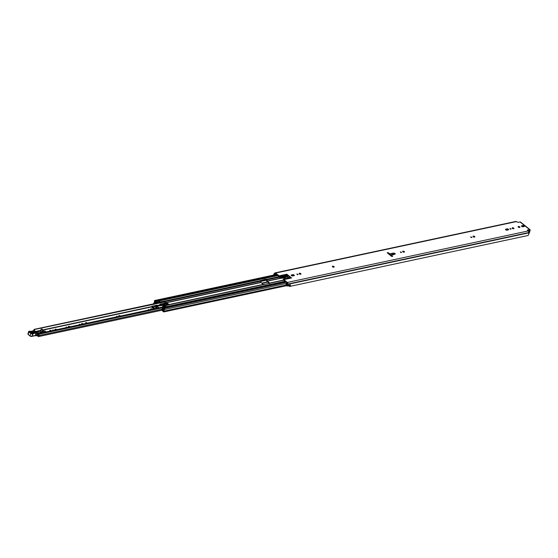 <?xml version="1.0" encoding="UTF-8"?>
<svg xmlns="http://www.w3.org/2000/svg" width="558" height="558" viewBox="0 0 558 558"><rect width="100%" height="100%" fill="white"/><g stroke="black" fill="none" stroke-linecap="round" stroke-linejoin="round"><path stroke-width="0.84" d="M289.344 285.717L288.981 286.003L289.379 286.491A2.204 1.493 -102.1 0 0 289.386 286.491A2.204 1.493 -102.1 0 0 290.453 284.88L287.879 285.41A2.204 1.493 77.9 0 0 287.788 284.364L287.816 284.043A1.193 0.809 77.9 0 0 287.363 282.425L283.841 279.621A1.744 1.179 -102.1 0 0 283.492 279.425L283.408 280.13A0.872 0.593 77.9 0 1 283.631 280.249L287.168 283.066L287.3 283.764A1.046 0.704 -102.1 0 0 287.307 284.538A1.451 0.983 77.9 0 1 287.377 285.005L286.275 284.001L285.919 284.461L286.693 285.626A1.046 0.704 -102.1 0 0 287.879 285.41M518.312 227.113A0.956 0.446 -162.9 0 1 519.512 227.476A0.956 0.446 -162.9 0 1 519.533 227.49M518.333 227.127A0.956 0.446 -162.9 0 1 518.103 226.701A0.956 0.446 -162.9 0 1 518.752 226.471A0.956 0.446 -162.9 0 1 519.707 226.834A0.956 0.446 -162.9 0 1 519.937 227.266A0.956 0.446 -162.9 0 1 519.289 227.49A0.956 0.446 -162.9 0 1 518.333 227.127M510.117 229.08L510.507 229.199M509.935 228.445L511.114 229.038L509.935 228.445M512.356 228.382A0.956 0.446 -162.9 0 1 513.576 228.759M512.446 227.762A0.956 0.446 -162.9 0 1 513.5 227.95A0.956 0.446 -162.9 0 1 513.981 228.536A0.956 0.446 -162.9 0 1 513.681 228.745A0.956 0.446 -162.9 0 1 512.628 228.564A0.956 0.446 -162.9 0 1 512.146 227.971A0.956 0.446 -162.9 0 1 512.446 227.762M470.959 237.45L471.343 237.569M470.771 236.808L471.956 237.408L470.771 236.808M473.191 236.752A0.956 0.446 -162.9 0 1 474.419 237.129M473.282 236.132A0.956 0.446 -162.9 0 1 474.342 236.313A0.956 0.446 -162.9 0 1 474.816 236.906A0.956 0.446 -162.9 0 1 474.516 237.115A0.956 0.446 -162.9 0 1 473.463 236.927A0.956 0.446 -162.9 0 1 472.989 236.341A0.956 0.446 -162.9 0 1 473.282 236.132M400.616 252.474L401 252.6M400.428 251.839L401.614 252.439L400.428 251.839M402.848 251.784A0.956 0.446 -162.9 0 1 404.076 252.16M402.946 251.163A0.956 0.446 -162.9 0 1 403.999 251.344A0.956 0.446 -162.9 0 1 404.473 251.93A0.956 0.446 -162.9 0 1 404.173 252.139A0.956 0.446 -162.9 0 1 403.12 251.958A0.956 0.446 -162.9 0 1 402.646 251.372A0.956 0.446 -162.9 0 1 402.946 251.163M332.526 266.808A0.956 0.446 -162.9 0 1 333.754 267.184M332.624 266.187A0.956 0.446 -162.9 0 1 333.677 266.368A0.956 0.446 -162.9 0 1 334.158 266.954A0.956 0.446 -162.9 0 1 333.858 267.17A0.956 0.446 -162.9 0 1 332.805 266.982A0.956 0.446 -162.9 0 1 332.324 266.396A0.956 0.446 -162.9 0 1 332.624 266.187M299.346 273.894A0.956 0.446 -162.9 0 1 300.567 274.271M299.437 273.274A0.956 0.446 -162.9 0 1 300.49 273.462A0.956 0.446 -162.9 0 1 300.971 274.048A0.956 0.446 -162.9 0 1 300.671 274.257A0.956 0.446 -162.9 0 1 299.618 274.076A0.956 0.446 -162.9 0 1 299.137 273.483A0.956 0.446 -162.9 0 1 299.437 273.274M297.107 274.592L297.498 274.71M296.926 273.95L298.105 274.55L296.926 273.95M529.214 230.217L529.556 230.482L528.698 233.279L529.242 233.167L530.1 230.37A1.193 0.677 128.5 0 0 529.988 229.624A1.193 0.677 128.5 0 0 529.549 229.547L520.021 221.951L517.957 222.398L516.415 221.589A1.193 0.809 -102.1 0 0 515.857 221.435L275.031 272.883A1.193 0.809 77.9 0 0 274.515 273.441L274.376 273.678A2.204 1.493 77.9 0 0 273.783 274.173L273.804 274.187A1.046 0.704 -102.1 0 0 273.769 275.059M274.271 274.954L274.299 274.585A1.451 0.983 77.9 0 1 274.578 274.403A1.046 0.704 -102.1 0 0 274.968 273.936L275.394 273.685L278.93 276.503A0.872 0.593 77.9 0 1 279.119 276.719L279.572 277.431A1.744 1.179 -102.1 0 0 279.956 277.87L280.381 277.41L281.086 277.633L280.89 278.268L280.186 278.051M527.652 230.545L529.556 230.482M521.639 226.395L522.818 226.143A0.956 0.446 -162.9 0 1 524.15 226.506M505.715 229.798L506.894 229.547A0.956 0.446 -162.9 0 1 508.226 229.91M291.429 275.582L292.608 275.331A0.956 0.446 -162.9 0 1 293.94 275.694M387.789 253.255L387.845 253.241A44.996 21.071 -162.9 0 1 389.128 254.183L389.393 254.783M390.956 256.031L391.388 255.989A44.996 21.071 -162.9 0 1 391.967 256.485M287.872 275.568L290.272 277.479A0.872 0.593 -102.1 0 0 290.495 277.591L291.123 277.745A1.744 1.179 77.9 0 1 291.576 277.968L286.84 274.201A1.744 1.179 77.9 0 1 287.231 274.634L287.677 275.352A0.872 0.593 -102.1 0 0 287.872 275.568L280.381 277.41M280.137 277.221A0.872 0.593 77.9 0 1 279.949 277.005L287.677 275.352M287.231 274.634L279.495 276.287L279.949 277.005M279.495 276.287A1.744 1.179 -102.1 0 0 279.112 275.854L286.84 274.201M275.031 272.883A1.193 0.809 77.9 0 1 275.589 273.043L279.112 275.854M283.478 279.223L288.925 277.765A0.872 0.405 17.1 0 0 288.835 277.689L287.321 276.482A0.872 0.405 17.1 0 0 286.135 276.168L284.482 276.573L285.57 277.235L285.019 277.368A1.451 0.677 -162.9 0 1 284.803 277.403L281.086 277.633M288.828 278.086L290.495 277.591M285.354 277.821L284.824 278.01A1.451 0.677 -162.9 0 1 284.608 278.037L280.89 278.268M288.437 278.163L287.126 277.117A0.872 0.405 17.1 0 0 285.94 276.81L285.04 276.998M387.203 252.788L388.04 252.607A44.996 21.071 -162.9 0 1 389.651 253.799L392.128 253.269A1.507 0.704 17.1 0 1 392.309 253.248L393.725 253.116A0.99 0.46 -162.9 0 1 394.952 253.492A0.99 0.46 -162.9 0 1 394.98 254.12L391.277 255.097A44.996 21.071 -162.9 0 1 392.706 256.331L391.876 256.506L387.203 252.788M529.549 229.547L527.303 230.119L528.189 230.97L287.363 282.425M292.804 274.689A0.956 0.446 -162.9 0 1 293.857 274.878A0.956 0.446 -162.9 0 1 294.331 275.464A0.956 0.446 -162.9 0 1 294.038 275.673L292.762 275.945A0.956 0.446 -162.9 0 1 291.708 275.764A0.956 0.446 -162.9 0 1 291.227 275.178A0.956 0.446 -162.9 0 1 291.527 274.961L292.804 274.689L292.608 275.331M507.048 230.161A0.956 0.446 -162.9 0 1 505.994 229.98A0.956 0.446 -162.9 0 1 505.513 229.394A0.956 0.446 -162.9 0 1 505.813 229.178L507.089 228.906A0.956 0.446 -162.9 0 1 508.143 229.094A0.956 0.446 -162.9 0 1 508.617 229.68A0.956 0.446 -162.9 0 1 508.317 229.889L507.048 230.161M523.013 225.509A0.956 0.446 -162.9 0 1 524.067 225.69A0.956 0.446 -162.9 0 1 524.541 226.276A0.956 0.446 -162.9 0 1 524.241 226.492L522.972 226.764A0.956 0.446 -162.9 0 1 521.918 226.576A0.956 0.446 -162.9 0 1 521.437 225.99A0.956 0.446 -162.9 0 1 521.737 225.781L523.013 225.509L522.818 226.143M289.337 285.717L289.114 285.766A1.451 0.983 -102.1 0 0 289.225 285.752A1.451 0.983 -102.1 0 0 289.602 285.536M527.659 235.581L289.386 286.491L527.652 235.581A2.204 1.493 -102.1 0 0 527.659 235.581A2.204 1.493 -102.1 0 0 528.614 232.909L528.642 232.588A1.193 0.809 -102.1 0 0 528.189 230.97M520.021 221.951A1.193 0.677 -51.5 0 1 520.454 222.028L529.988 229.624M529.242 233.167A0.579 0.391 77.9 0 1 528.991 233.432L528.719 233.488M287.398 286.003L289.909 285.466A1.046 0.704 -102.1 0 0 290.383 284.894M287.293 283.785L286.275 284.001M291.123 277.745L283.492 279.425M388.04 252.607L387.845 253.241M390.607 255.348L391.277 255.097L390.607 255.348A44.996 21.071 17.1 0 0 389.951 254.825L389.651 253.799M389.951 254.825L392.42 254.295A0.753 0.356 17.1 0 1 392.511 254.281L394.129 254.197M393.118 254.811L393.836 254.553L393.118 254.811M148.491 310.06L148.393 309.467L149.509 309.843M150.813 309.411A0.956 0.446 -162.9 0 1 151.33 309.453M150.981 309.53A0.956 0.446 -162.9 0 1 150.604 308.999A0.956 0.446 -162.9 0 1 150.904 308.79A0.956 0.446 -162.9 0 1 152.327 309.244M116.685 316.86L116.587 316.26L117.703 316.637M119.007 316.205A0.956 0.446 -162.9 0 1 119.524 316.253M119.175 316.323A0.956 0.446 -162.9 0 1 118.798 315.793A0.956 0.446 -162.9 0 1 119.098 315.584A0.956 0.446 -162.9 0 1 120.521 316.037M79.487 324.805L79.389 324.212L80.505 324.589M81.81 324.156A0.956 0.446 -162.9 0 1 82.326 324.198M81.977 324.275A0.956 0.446 -162.9 0 1 81.601 323.745A0.956 0.446 -162.9 0 1 81.9 323.535A0.956 0.446 -162.9 0 1 83.323 323.982M85.702 323.27A1.032 0.481 -162.9 0 1 86.392 323.326M85.918 323.431A1.032 0.481 -162.9 0 1 85.527 322.866A1.032 0.481 -162.9 0 1 85.848 322.643A1.032 0.481 -162.9 0 1 87.369 323.124M66.214 327.644L66.116 327.044L67.239 327.42M68.536 326.988A0.956 0.446 -162.9 0 1 69.059 327.03M68.704 327.107A0.956 0.446 -162.9 0 1 68.334 326.576A0.956 0.446 -162.9 0 1 68.634 326.367A0.956 0.446 -162.9 0 1 70.057 326.821M55.27 329.827A0.956 0.446 -162.9 0 1 55.786 329.869M55.437 329.945A0.956 0.446 -162.9 0 1 55.061 329.415A0.956 0.446 -162.9 0 1 55.361 329.206A0.956 0.446 -162.9 0 1 56.783 329.652M52.947 330.476L52.85 329.883L53.966 330.259M49.962 330.957A0.956 0.446 -162.9 0 1 50.478 331.006M50.129 331.075A0.956 0.446 -162.9 0 1 49.753 330.545A0.956 0.446 -162.9 0 1 50.053 330.336A0.956 0.446 -162.9 0 1 51.475 330.789M37.24 335.679L38.202 336.446A0.9 0.607 -102.1 0 0 39.018 335.511A1.235 0.837 77.9 0 1 39.513 334.068L39.095 333.447A1.988 1.346 77.9 0 0 38.53 335.658L37.839 335.365M164.652 301.955L33.912 329.611A1.235 0.837 77.9 0 1 33.933 330.552M34.47 329.771A1.988 1.346 77.9 0 1 34.484 330.657M42.157 329.011L41.153 329.15L41.948 329.485L42.157 329.011L43.036 330.782M37.323 335.47L38.453 335.246M40.629 330.838L35.81 331.661M42.854 332.631L42.464 332.714M40.601 333.112L41.501 332.924M37.735 334.116L38.662 333.935M42.373 332.735L40.302 332.143L41.264 329.255M41.159 329.185L40.497 331.508M42.701 330.908L42.659 331.989M42.882 331.271L42.596 332.143M41.543 332.205L42.436 332.163M41.411 332.512L41.941 331.047L40.825 330.678M41.941 331.047L41.676 331.905M42.666 331.417L42.234 330.992L42.806 330.95M41.948 329.485L42.931 330.538M31.29 332.694L33.508 332.143L34.317 332.749M32.301 333.056L34.645 332.429L33.508 331.731L31.06 332.512L32.643 333.028C31.081 332.896 30.557 332.505 31.088 331.85L33.306 331.299C34.875 331.438 35.391 331.829 34.868 332.477L32.643 333.028M33.878 330.664L37.846 333.21A2.902 1.36 -162.9 0 1 37.093 333.168A2.902 1.36 17.1 0 0 36.151 333.14A16.545 7.742 17.1 0 0 33.062 333.719L32.301 336.174A16.545 7.742 -162.9 0 1 35.398 335.595A2.902 1.36 -162.9 0 1 36.34 335.623A2.902 1.36 17.1 0 0 37.149 335.658L36.933 335.749A2.616 1.221 -162.9 0 1 36.291 335.728M32.301 336.174L31.876 336.355A1.158 0.544 -162.9 0 1 30.09 336.021L27.9 333.984A0.816 0.384 17.1 0 0 28.109 334.361L29.944 335.902M32.929 330.985L31.185 331.389A1.451 0.677 -162.9 0 1 30.006 331.306L30.006 331.306A0.956 0.446 17.1 0 0 29.232 331.243L30.997 333.077A1.158 0.544 17.1 0 0 32.782 333.412L32.908 333.335A16.831 7.882 -162.9 0 1 36.075 332.742A3.195 1.493 -162.9 0 1 37.037 332.763M32.908 333.335L32.943 333.789A1.451 0.677 -162.9 0 1 30.711 333.37L28.863 331.912L29.142 331.619M34.303 330.517L37.888 333.245L37.616 334.144M28.13 333.81A0.816 0.384 17.1 0 0 27.9 333.984L28.653 331.536A0.816 0.384 -162.9 0 1 28.883 331.361L28.653 331.536A0.816 0.384 -162.9 0 0 28.863 331.912L28.109 334.361L29.958 335.818A1.451 0.677 17.1 0 0 32.19 336.237L32.782 333.412M37.121 332.812L36.242 335.756L37.281 335.588L37.832 333.447M39.904 333.259A1.304 0.614 17.1 0 0 40.211 333A1.304 0.614 17.1 0 0 39.904 332.415A1.304 0.614 17.1 0 0 38.6 331.926A1.304 0.614 17.1 0 0 37.714 332.233A1.304 0.614 17.1 0 0 38.021 332.819A1.304 0.614 17.1 0 0 39.695 333.307M165.189 305.156A4.645 2.176 17.1 0 0 164.624 304.808L160.195 305.749L159.672 305.331L156.38 306.844A1.451 0.677 17.1 0 0 156.01 307.137A1.451 0.677 17.1 0 0 156.442 307.856A1.451 0.677 17.1 0 0 157.168 308.204M159.665 305.965L159.672 305.331A0.872 0.593 -102.1 0 1 159.714 305.059L159.979 304.201L164.157 303.308A4.645 2.176 -162.9 0 1 164.708 303.566L164.624 304.808M156.01 307.137L155.863 307.632A1.451 0.677 17.1 0 0 155.849 307.667M160.195 305.749L159.979 304.201M162.978 306.963L162.699 306.161L166.319 304.703A4.645 2.176 -162.9 0 1 166.612 305.045L166.486 305.449M162.699 306.161L162.434 307.019M164.708 303.566L160.348 304.501M163.138 306.44L166.612 305.045M156.359 307.109A1.158 0.544 17.1 0 0 156.289 307.228A1.158 0.544 17.1 0 0 156.561 307.744A1.158 0.544 17.1 0 0 157.468 308.142M158.584 307.66A1.158 0.544 17.1 0 0 158.312 307.144A1.158 0.544 17.1 0 0 157.154 306.705A1.158 0.544 17.1 0 0 156.366 306.977A1.158 0.544 17.1 0 0 156.638 307.5A1.158 0.544 17.1 0 0 157.795 307.939A1.158 0.544 17.1 0 0 158.584 307.66L158.507 307.911A1.158 0.544 17.1 0 0 158.507 307.911A1.158 0.544 17.1 0 0 158.514 307.779M156.721 308.19A2.406 1.13 -162.9 0 1 155.877 307.688A2.406 1.13 -162.9 0 1 155.284 306.74L152.927 307.242L155.033 308.665M156.268 306.886L156.121 306.893A2.406 1.13 17.1 0 0 155.368 307.095M157.007 308.239A2.553 1.193 -162.9 0 1 156.819 308.169L154.922 308.574M154.175 308.846L152.076 307.528L151.832 306.565M156.121 306.893L156.345 305.84A2.553 1.193 -162.9 0 0 155.18 306.649L152.927 307.242L152.034 306.272L153.073 307.095M152.864 308.107L152.076 307.528M155.291 306.712L155.305 306.614A2.406 1.13 17.1 0 1 156.386 306.035L157.537 305.951L157.398 306.335L156.84 305.247L151.895 306.419M46.307 331.891L44.961 330.971L43.81 331.131M41.941 332.408L42.924 332.261A2.127 0.997 17.1 0 0 43.468 332.498M42.617 332.094A1.158 0.544 17.1 0 0 44.298 332.08A1.158 0.544 17.1 0 0 44.298 331.947M42.701 331.85A1.158 0.544 17.1 0 0 44.368 331.836A1.158 0.544 17.1 0 0 44.096 331.319A1.158 0.544 17.1 0 0 42.987 330.887M269.507 283.624L267.122 281.72A0.9 0.607 77.9 0 1 266.78 281.176L266.354 279.858L265.699 279.656L260.384 280.793M166.277 304.717L165.266 303.489A0.9 0.607 77.9 0 1 164.924 302.938L164.24 301.522L159.958 302.436L159.246 301.871L159.414 301.327L160.118 301.899L164.666 301.083A0.9 0.607 -102.1 0 1 165.008 301.634L165.789 303.231L167.086 302.952L168.767 304.291L167.177 304.766L165.789 303.231M283.645 280.255L271.069 282.941A0.9 0.607 -102.1 0 0 270.588 282.836L269.681 283.087L267.289 281.183L266.864 279.872A0.9 0.607 -102.1 0 0 266.522 279.321L266.292 279.809M271.069 282.941L169.214 304.703A0.9 0.607 -102.1 0 0 168.732 304.598L167.47 304.57M265.699 279.656L265.866 279.112L260.251 280.66A0.9 0.607 77.9 0 1 260.593 281.211L261.018 282.522L263.348 284.378M155.159 303.51A1.207 0.816 77.9 0 1 155.675 302.548A0.67 0.453 -102.1 0 0 155.933 302.248L155.877 303.357M265.866 279.112L266.459 279.272M159.372 301.341L158.939 300.999A0.725 0.488 77.9 0 1 159.253 301.704L159.414 301.327M154.726 303.608A1.841 1.249 77.9 0 1 155.508 301.934L155.556 301.794A0.753 0.509 77.9 0 1 156.24 301.55L158.939 300.999M163.124 309.829L162.294 310.011L163.271 308.093A0.67 0.453 -102.1 0 0 163.278 308.602A1.207 0.816 77.9 0 1 162.831 310.053A0.67 0.453 -102.1 0 0 162.831 311.259L163.536 311.817A0.67 0.453 -102.1 0 0 164.136 311.113A1.423 0.963 77.9 0 1 164.652 309.439A0.67 0.453 -102.1 0 0 164.638 308.239L163.926 307.674L163.759 308.211L164.471 308.832A2.065 1.395 77.9 0 0 163.724 311.245L163.724 311.245M165.287 306.684L164.98 305.77L166.075 306.684L163.431 307.277A0.753 0.509 77.9 0 1 163.717 308.302L163.682 308.421A1.841 1.249 77.9 0 1 162.999 310.666L163.703 311.28M169.214 304.703L164.98 305.77M168.844 304.577L264.318 284.175A0.9 0.607 77.9 0 1 264.799 284.28M155.605 301.683L155.738 301.153L155.033 300.588A0.67 0.453 -102.1 0 0 154.427 301.292A1.423 0.963 77.9 0 1 153.917 302.966A0.67 0.453 -102.1 0 0 153.701 303.824M156.386 303.252L156.561 302.499A0.725 0.488 -102.1 0 0 156.268 301.571M159.253 301.704A0.725 0.488 77.9 0 1 159.232 301.927L159.065 302.68M162.636 311.008L161.883 310.276A0.781 0.53 -102.1 0 1 161.897 309.634L162.762 307.444A0.725 0.488 -102.1 0 1 163.062 307.158L165.733 306.586A0.725 0.488 77.9 0 1 166.075 306.684M277.277 275.185L155.738 301.153M285.466 281.706L163.926 307.674M155.577 301.69L154.838 301.16A2.065 1.395 77.9 0 1 154.099 303.573L154.21 303.712M167.044 305.324L166.472 304.87M159.958 302.436L160.118 301.899M162.294 310.011L162.971 309.983M162.545 311.029L162.287 310.129M165.872 303.719L166.954 303.489L167.086 302.952M166.954 303.489L168.07 304.375M168.293 304.431L168.767 304.291L168.293 304.431M288.925 277.765L290.272 277.479M291.576 277.968L283.841 279.621M516.415 221.589L275.589 273.043M276.057 274.215L274.299 274.585M275.931 274.111L274.578 274.403M275.554 273.811L274.968 273.936M275.45 273.727L275.003 273.825M528.614 232.909L287.788 284.364M528.607 232.693L287.788 284.148M528.642 232.588L287.816 284.043M291.527 274.961L291.36 275.512M507.089 228.906L506.894 229.547M505.813 229.178L505.646 229.729M521.737 225.781L521.57 226.332M284.608 278.037L284.803 277.403M284.824 278.01L285.019 277.368M285.326 277.905L285.522 277.263M285.94 276.81L286.135 276.168M287.126 277.117L287.321 276.482M288.709 278.107L288.835 277.689M393.432 254.462L394.52 254.05A0.753 0.572 69.3 0 1 394.98 254.12M393.927 254.155A0.753 0.439 -95.1 0 0 393.725 253.116M392.511 254.281A0.753 0.439 -95.1 0 0 392.309 253.248M392.42 254.295A0.753 0.509 -102.1 0 0 392.128 253.269M267.617 282.118L262.009 283.311M165.335 303.971L164.533 304.138M159.686 305.177L157.405 305.665M151.86 306.851L43.057 330.092M40.706 330.594L35.796 331.647M162.636 307.765L39.513 334.068M162.064 309.223L39.018 335.511M266.508 280.193L260.663 281.441M267.359 281.909L261.751 283.108M165.363 303.698L164.617 303.859M159.762 304.898L157.147 305.456M151.783 306.6L42.931 329.862M40.79 330.315L35.524 331.445M39.234 333.419L165.091 306.53M39.569 333.9L162.706 307.591M162.769 307.43L39.534 333.761M34.129 329.373L164.394 301.543L34.087 329.38M260.516 281.009L266.25 279.781L260.516 281.002M42.373 331.292L42.547 330.887M37.951 333.412L37.246 335.484M36.075 332.742L35.273 335.728L36.207 335.714A3.195 1.493 17.1 0 0 35.363 335.672M32.176 336.307L35.168 335.686A16.831 7.882 17.1 0 0 32.294 336.195M30.997 333.077L29.986 336L32.218 336.293M34.143 330.573L33.208 330.887M34.184 330.482L31.039 331.354L29.155 331.264M33.508 332.143L33.71 332.575L31.492 333.126M31.088 331.85L31.283 332.282M33.306 331.299L33.508 331.731M160.083 305.359L164.443 304.424M164.987 306.447L164.505 306.642M156.345 305.84L157.53 305.763L156.777 305.226L151.964 306.251L151.762 306.677M157.537 305.951L157.454 306.314M42.408 332.728L42.568 332.205M42.924 332.261L42.813 332.61M333.531 267.031L333.14 267.115M300.344 274.124L299.953 274.208M333.252 266.912L332.833 266.996M300.065 273.999L299.653 274.09M270.212 282.976L269.681 283.087M286.924 276.991L285.55 277.284M280.946 278.268L267.289 281.183M168.356 304.738L167.825 304.849M261.018 282.522L165.433 302.945M279.07 276.642L266.522 279.321M260.251 280.66L164.666 301.083M277.772 275.582L156.24 301.55M284.964 281.309L163.431 307.277M279.418 277.186L266.864 279.872M260.593 281.211L165.008 301.634M286.638 276.873L285.445 277.124M280.444 278.191L267.191 281.023M260.921 282.362L165.335 302.785M270.644 282.822L283.325 280.116L270.7 282.815M286.282 285.012L164.136 311.113M287.293 283.234L164.652 309.439M156.561 302.499L159.232 301.927M276.566 274.62L155.033 300.588M156.08 302.457L155.675 302.548M286.17 282.271L164.638 308.239M154.719 303.44L154.099 303.573M154.719 303.496L154.099 303.629M163.62 310.534L162.999 310.666M163.627 310.59L162.999 310.722M164.436 301.571L164.603 301.034M164.24 301.522L164.408 300.978M168.188 304.347L166.988 303.392L165.9 303.622M285.368 277.87L285.57 277.235M283.311 279.307L283.101 279.997M393.46 254.455L390.935 254.992M165.077 306.516L39.158 333.419M161.869 310.234L38.628 336.565M41.153 329.15L40.448 331.431M153.22 308.086L152.843 308.169M152.836 308.162L151.971 307.472M264.373 284.161L168.788 304.584M276.412 274.494L154.719 300.497M292.999 275.317L291.499 275.638M286.714 285.654L163.85 311.908M277.598 275.443L155.884 301.446M167.337 304.529L168.495 304.284"/></g></svg>
